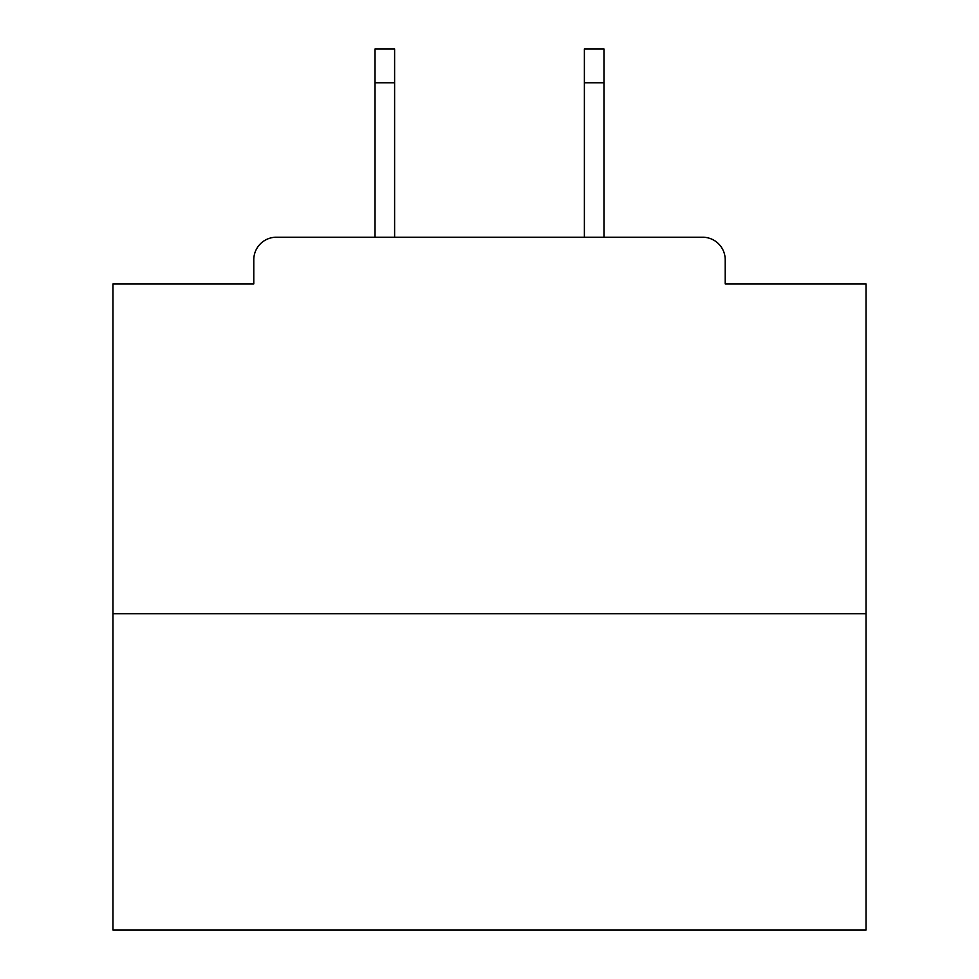 <?xml version="1.0" encoding="UTF-8"?>
<svg xmlns="http://www.w3.org/2000/svg" width="979" height="979" viewBox="0 0 979 979"><rect width="100%" height="100%" fill="white"/><g stroke="black" fill="none" stroke-linecap="round" stroke-linejoin="round"><path stroke-width="1.47" d="M725.219 283.91L725.219 259.814L725.219 283.91L866.036 283.91L866.036 930.05L112.964 930.05L112.964 283.91L253.781 283.91L253.781 259.814L253.781 283.91M866.036 613.76L112.964 613.76M725.219 259.814A22.59 22.59 0 0 0 702.616 237.224L276.384 237.224A22.59 22.59 0 0 0 253.781 259.814M702.616 237.224L603.97 237.224L603.97 82.836L584.39 82.836L584.39 48.95L603.97 48.95L603.97 82.836M375.03 82.836L375.03 48.95L394.61 48.95L394.61 82.836L375.03 82.836L375.03 237.224L276.384 237.224M394.61 82.836L394.61 237.224M584.39 237.224L584.39 82.836"/></g></svg>
